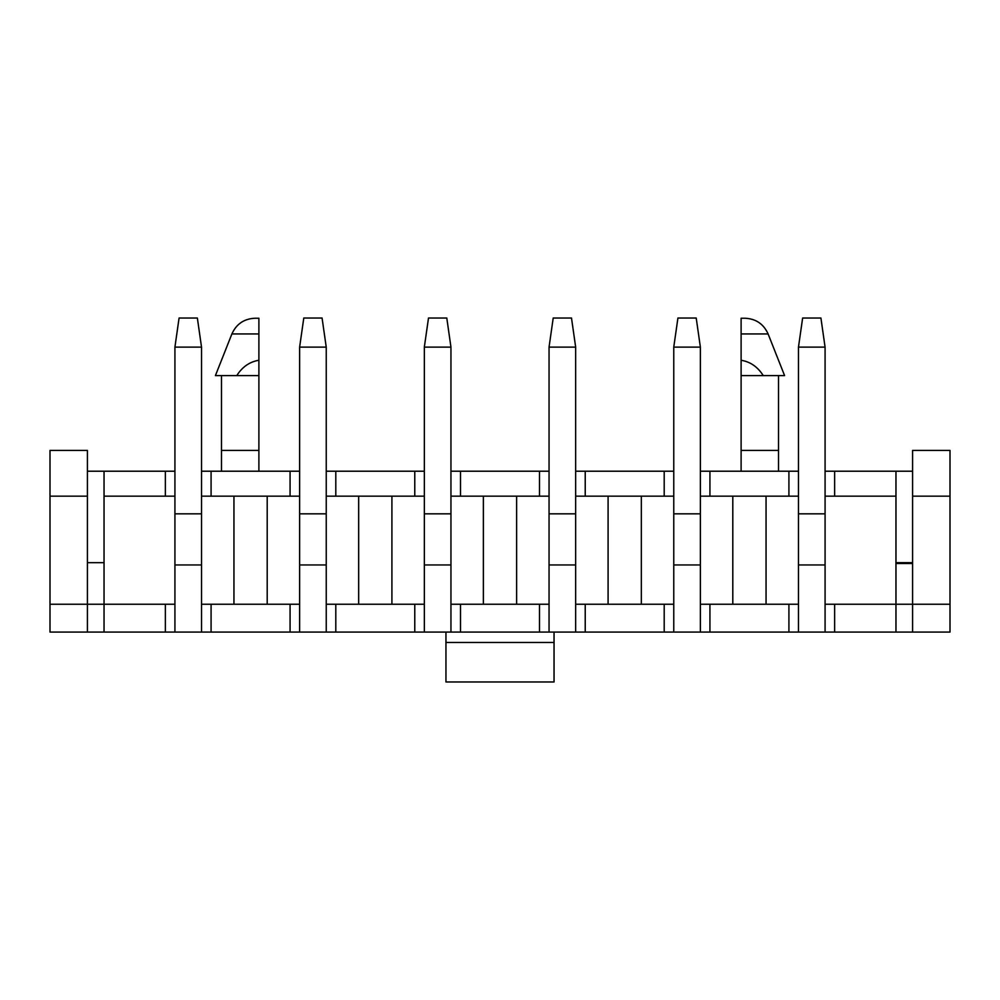 <?xml version="1.0" encoding="UTF-8"?>
<svg xmlns="http://www.w3.org/2000/svg" width="1000" height="1000" viewBox="0 0 1000 1000"><rect width="100%" height="100%" fill="white"/><g stroke="black" fill="none" stroke-linecap="round" stroke-linejoin="round"><path stroke-width="1.5" d="M741.112 333.95L768.112 333.95L784.587 375.6L741.112 375.6L741.112 318.238L744.987 318.238L741.112 318.238M741.112 471.213L741.112 375.6M763.25 375.6C757.7 366.875 750.325 361.763 741.112 360.275M741.112 450.425L778.525 450.425L778.525 471.213M258.888 333.95L231.887 333.95L215.413 375.6L258.888 375.6L258.888 318.238L255.012 318.238L258.888 318.238M258.888 375.6L258.888 450.425L221.475 450.425L221.475 375.6M258.888 471.213L258.888 450.425M236.75 375.6C242.35 366.838 249.737 361.725 258.888 360.275M766.05 604.237L766.05 496.15M788.913 471.213L709.925 471.213L709.925 496.15L788.913 496.15L788.913 471.213L798.475 471.213L798.475 632.087L50 632.087L50 604.237L87.413 604.237L87.413 632.087M641.338 604.237L641.338 496.15M585.225 471.213L585.225 496.15L575.662 496.15L575.662 471.213L673.763 471.213L673.763 632.087M516.625 604.237L516.625 496.15M460.513 471.213L460.513 496.15L450.95 496.15L450.95 471.213L549.05 471.213L549.05 632.087M391.912 604.237L391.912 496.15M335.8 471.213L335.8 496.15L326.238 496.15L326.238 471.213L424.338 471.213L424.338 632.087M825.075 564.95L798.475 564.95M834.638 496.15L895.962 496.15L895.962 471.213L834.638 471.213L834.638 496.15L825.075 496.15L825.075 604.237L834.638 604.237L834.638 632.087L798.475 632.087M732.8 496.15L732.8 604.237M709.925 496.15L700.375 496.15L700.375 604.237L788.913 604.237L788.913 632.087M895.962 496.15L895.962 604.237L834.638 604.237M709.925 604.237L709.925 632.087M950 496.15L950 450.425L912.588 450.425L912.588 496.15L950 496.15L950 632.087L834.638 632.087M895.962 632.087L895.962 604.237L950 604.237M825.075 496.15L825.075 471.213L834.638 471.213M912.588 471.213L895.962 471.213M87.413 471.213L104.038 471.213L104.038 496.15L165.362 496.15L165.362 471.213L104.038 471.213M165.362 471.213L174.925 471.213L174.925 496.15L165.362 496.15M211.088 496.15L201.525 496.15L201.525 471.213L211.088 471.213L211.088 496.15L290.075 496.15L290.075 471.213L211.088 471.213M290.075 471.213L299.625 471.213L299.625 632.087M700.375 496.15L700.375 471.213L709.925 471.213M788.913 604.237L798.475 604.237M798.475 496.15L788.913 496.15M700.375 564.95L673.763 564.95M608.088 496.15L608.088 604.237M575.662 496.15L575.662 604.237L664.2 604.237L664.2 632.087M585.225 496.15L664.2 496.15L664.2 471.213M585.225 604.237L585.225 632.087M664.2 604.237L673.763 604.237M673.763 496.15L664.2 496.15M575.662 564.95L549.05 564.95M483.375 496.15L483.375 604.237M450.95 496.15L450.95 604.237L539.487 604.237L539.487 632.087M460.513 496.15L539.487 496.15L539.487 471.213M460.513 604.237L460.513 632.087M539.487 604.237L549.05 604.237M549.05 496.15L539.487 496.15M450.95 564.95L424.338 564.95M358.663 496.15L358.663 604.237M326.238 496.15L326.238 604.237L414.775 604.237L414.775 632.087M335.8 496.15L414.775 496.15L414.775 471.213M335.8 604.237L335.8 632.087M414.775 604.237L424.338 604.237M424.338 496.15L414.775 496.15M326.238 564.95L299.625 564.95M267.2 604.237L267.2 496.15M201.525 496.15L201.525 604.237L290.075 604.237L290.075 632.087M211.088 604.237L211.088 632.087M290.075 604.237L299.625 604.237M299.625 496.15L290.075 496.15M895.962 562.663L912.588 562.663M104.038 562.663L87.413 562.663M201.525 564.95L174.925 564.95M104.038 496.15L104.038 604.237L165.362 604.237L165.362 632.087M50 604.237L50 496.15L87.413 496.15L87.413 604.237L104.038 604.237L104.038 632.087M165.362 604.237L174.925 604.237L174.925 496.15M233.95 496.15L233.95 604.237M912.588 496.15L912.588 632.087M50 496.15L50 450.425L87.413 450.425L87.413 496.15M554.038 632.087L554.038 681.975L445.962 681.975L445.962 632.087M895.962 563.5L912.588 563.5M221.475 471.213L221.475 450.425M201.525 604.237L201.525 632.087M174.925 604.237L174.925 632.087M326.238 604.237L326.238 632.087M450.95 604.237L450.95 632.087M575.662 604.237L575.662 632.087M700.375 604.237L700.375 632.087M825.075 604.237L825.075 632.087M326.238 513.825L326.238 347.125L299.625 347.125L299.625 513.825L326.238 513.825M299.625 347.125L303.788 318.025L322.075 318.025L326.238 347.125M201.525 513.825L201.525 347.125L174.925 347.125L174.925 513.825L201.525 513.825M174.925 347.125L179.075 318.025L197.362 318.025L201.525 347.125M450.95 513.825L450.95 347.125L424.338 347.125L424.338 513.825L450.95 513.825M424.338 347.125L428.5 318.025L446.788 318.025L450.95 347.125M575.662 513.825L575.662 347.125L549.05 347.125L549.05 513.825L575.662 513.825M549.05 347.125L553.212 318.025L571.5 318.025L575.662 347.125M700.375 513.825L700.375 347.125L673.763 347.125L673.763 513.825L700.375 513.825M673.763 347.125L677.925 318.025L696.213 318.025L700.375 347.125M825.075 513.825L825.075 347.125L798.475 347.125L798.475 513.825L825.075 513.825M798.475 347.125L802.638 318.025L820.925 318.025L825.075 347.125M554.038 642.487L445.962 642.487M231.887 333.95C236.388 323.988 244.088 318.75 255.012 318.238M778.525 375.6L778.525 450.425M768.112 333.95C763.612 323.988 755.913 318.75 744.987 318.238"/></g></svg>
